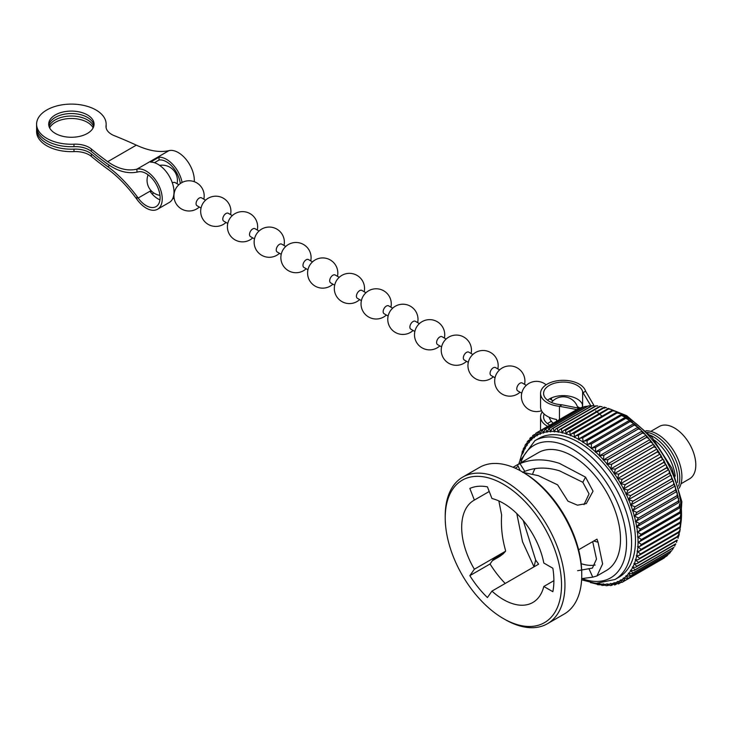 <?xml version="1.0" encoding="UTF-8"?>
<svg xmlns="http://www.w3.org/2000/svg" width="732" height="732" viewBox="0 0 732 732"><rect width="100%" height="100%" fill="white"/><g stroke="black" fill="none" stroke-linecap="round" stroke-linejoin="round"><path stroke-width="1.1" d="M637.892 537.032L639.118 536.776L641.122 534.369A86.175 49.758 60 0 0 641.113 534.278L637.444 532.008A83.759 48.358 60 0 1 637.892 537.032A2.919 1.684 -120 0 1 637.508 536.885A2.919 1.684 60 0 1 637.654 536.968A2.919 1.684 60 0 1 637.901 537.123A83.759 48.358 60 0 1 638.048 542L639.494 541.744L641.433 539.557L680.202 517.661M637.435 531.917L638.45 531.67L640.509 529.035A86.175 49.758 60 0 0 640.491 528.943L636.703 526.775A83.759 48.358 60 0 1 637.435 531.917A2.919 1.684 -120 0 1 637.05 531.807A2.919 1.684 60 0 1 637.352 531.954A2.919 1.684 60 0 1 637.444 532.008M677.814 497.101L679.323 502.298L637.49 526.454L636.684 526.683L639.585 523.6A86.175 49.758 60 0 0 639.567 523.499L635.66 521.44A83.759 48.358 60 0 1 636.684 526.683A2.919 1.684 -120 0 1 636.309 526.601A2.919 1.684 60 0 1 636.703 526.775M676.478 491.694A2.919 1.684 -120 0 0 676.469 491.694L678.198 496.927L636.254 521.147L638.359 518.073A86.175 49.758 60 0 0 638.341 517.972L634.324 516.033A83.759 48.358 60 0 1 635.632 521.34A2.919 1.684 -120 0 1 635.266 521.303A2.919 1.684 60 0 1 635.66 521.44M674.785 486.231A2.919 1.684 -120 0 1 674.867 486.249L676.771 491.511L634.745 515.776L636.84 512.482A86.175 49.758 60 0 0 636.813 512.391L632.704 510.588A83.759 48.358 60 0 1 634.296 515.941A2.919 1.684 -120 0 1 633.949 515.932A2.919 1.684 60 0 1 634.324 516.033M672.836 480.768A2.919 1.684 -120 0 1 672.973 480.796L675.06 486.066L632.97 510.369L635.037 506.873A86.175 49.758 60 0 0 635.001 506.782L630.819 505.135A83.759 48.358 60 0 1 632.677 510.497A2.919 1.684 -120 0 1 632.338 510.524A2.919 1.684 60 0 1 632.704 510.588M670.631 475.343A2.919 1.684 -120 0 1 670.823 475.352L673.074 480.631L630.938 504.961L632.951 501.264A86.175 49.758 60 0 0 632.915 501.164L628.66 499.691A83.759 48.358 60 0 1 630.783 505.034A2.919 1.684 -120 0 1 630.453 505.107A2.919 1.684 60 0 1 630.819 505.135M668.179 469.962A2.919 1.684 -120 0 1 668.408 469.944L669.185 470.53L670.814 475.233L628.66 499.572L630.609 495.674A86.175 49.758 60 0 0 630.563 495.582L626.253 494.283A83.759 48.358 60 0 1 628.623 499.59A2.919 1.684 -120 0 1 628.312 499.7A2.919 1.684 60 0 1 628.66 499.691M626.208 494.192L628.001 490.147A86.175 49.758 60 0 0 627.955 490.056L623.6 488.958A83.759 48.358 60 0 1 626.208 494.192A2.919 1.684 -120 0 1 626.144 494.237A2.919 1.684 -120 0 1 625.915 494.329A2.919 1.684 60 0 1 626.253 494.283M665.489 464.674A2.919 1.684 -120 0 1 665.763 464.61L668.545 469.185L668.371 469.853L666.733 467.785A86.175 49.758 60 0 0 666.687 467.693L666.495 465.058M623.49 488.912L665.443 464.692A2.919 1.684 -120 0 0 665.553 464.637A2.919 1.684 -120 0 0 665.708 464.518L663.887 462.35A86.175 49.758 60 0 0 663.842 462.258L663.659 459.852L662.881 459.376L663.659 459.852M623.554 488.857L625.155 484.712A86.175 49.758 60 0 0 625.101 484.621L620.727 483.715A83.759 48.358 60 0 1 623.554 488.857A2.919 1.684 -120 0 1 623.389 488.976A2.919 1.684 -120 0 1 623.28 489.031A2.919 1.684 60 0 1 623.6 488.958M662.881 459.376A2.919 1.684 -120 0 0 662.579 459.495A2.919 1.684 -120 0 0 662.826 459.284L660.813 457.015A86.175 49.758 60 0 0 660.758 456.924L660.603 454.755L659.788 454.261L660.603 454.755M620.727 483.715A2.919 1.684 60 0 0 620.425 483.834L662.579 459.495M622.081 479.378A86.175 49.758 60 0 0 622.026 479.295L617.634 478.6A83.759 48.358 60 0 1 620.672 483.623L622.081 479.378L660.813 457.015M659.788 454.261A2.919 1.684 -120 0 0 659.605 454.343A2.919 1.684 -120 0 0 659.505 454.407L617.552 478.627M617.579 478.508L618.796 474.19A86.175 49.758 60 0 0 618.732 474.107L614.34 473.641A83.759 48.358 60 0 1 617.579 478.508A2.919 1.684 -120 0 1 617.351 478.746A2.919 1.684 60 0 1 617.451 478.682A2.919 1.684 60 0 1 617.634 478.6M657.327 449.805L656.494 449.292L657.327 449.805L657.473 451.745A86.175 49.758 60 0 1 657.528 451.827L659.733 454.169L659.697 453.282L657.171 449.475M614.285 473.549L615.31 469.166A86.175 49.758 60 0 0 615.255 469.084L610.872 468.846A83.759 48.358 60 0 1 614.285 473.549A2.919 1.684 -120 0 1 614.075 473.824A2.919 1.684 60 0 1 614.267 473.677A2.919 1.684 60 0 1 614.34 473.641M653.026 444.507L653.859 445.01L653.026 444.507L610.872 468.846A2.919 1.684 60 0 0 610.625 469.066A2.919 1.684 -120 0 0 610.808 468.764L611.659 464.344L650.391 441.972L652.761 443.391L652.962 444.425A2.919 1.684 -120 0 1 652.88 444.589M611.659 464.344A86.175 49.758 60 0 0 611.595 464.262L607.24 464.253A83.759 48.358 60 0 1 610.808 468.764M649.513 439.831L607.24 464.253A2.919 1.684 60 0 0 607.011 464.5A2.919 1.684 -120 0 0 607.167 464.17L607.834 459.723L646.576 437.361L649.028 438.733L649.33 439.831A2.919 1.684 -120 0 1 649.275 439.969M649.394 439.914L650.208 440.417L649.394 439.914L650.208 440.417L650.327 441.899A86.175 49.758 60 0 1 650.391 441.972M607.834 459.723A86.175 49.758 60 0 0 607.77 459.65L603.452 459.879A83.759 48.358 60 0 1 607.167 464.17M645.798 435.384L603.452 459.879A2.919 1.684 60 0 0 603.26 460.163A2.919 1.684 -120 0 0 603.388 459.806L603.882 455.35L642.623 432.987L645.148 434.305L645.542 435.467A2.919 1.684 -120 0 1 645.523 435.549M645.615 435.54L646.411 436.025L645.615 435.54L646.411 436.025L646.512 437.288A86.175 49.758 60 0 1 646.576 437.361M603.882 455.35A86.175 49.758 60 0 0 603.818 455.286L599.554 455.762A83.759 48.358 60 0 1 603.388 459.806M641.946 431.185L599.554 455.762A2.919 1.684 60 0 0 599.38 456.063A2.919 1.684 -120 0 0 599.481 455.688L599.81 451.241L638.542 428.879L641.131 430.114L641.635 431.349A2.919 1.684 -120 0 1 641.635 431.368M641.708 431.423L642.55 432.914A86.175 49.758 60 0 1 642.623 432.987M599.81 451.241A86.175 49.758 60 0 0 599.737 451.177L595.537 451.9A83.759 48.358 60 0 1 599.481 455.688M637.965 427.241L595.537 451.9A2.919 1.684 60 0 0 595.391 452.23A2.919 1.684 -120 0 0 595.473 451.827L595.638 447.417L634.37 425.054L637.581 427.049M638.405 427.982L637.7 427.561L638.478 428.815A86.175 49.758 60 0 1 638.542 428.879M595.638 447.417A86.175 49.758 60 0 0 595.564 447.353L591.447 448.323A83.759 48.358 60 0 1 595.473 451.827M633.875 423.581L591.447 448.323A2.919 1.684 60 0 0 591.328 448.689A2.919 1.684 -120 0 0 591.374 448.258L591.383 443.894L630.124 421.522L633.436 423.425M634.241 424.359L633.601 423.984L634.296 424.99A86.175 49.758 60 0 1 634.37 425.054M591.383 443.894A86.175 49.758 60 0 0 591.31 443.83L588.006 444.297L587.284 445.047A83.759 48.358 60 0 1 591.374 448.258M630.005 421.028L629.438 420.708L630.051 421.467A86.175 49.758 60 0 1 630.124 421.522M587.21 444.992L587.082 440.691A86.175 49.758 60 0 0 587.009 440.637L583.916 441.167L583.084 442.101A83.759 48.358 60 0 1 587.21 444.992A2.919 1.684 -120 0 1 587.192 445.44A2.919 1.684 60 0 1 587.284 445.047M625.723 418.018L625.238 417.762L625.741 418.274A86.175 49.758 60 0 1 625.814 418.32L629.227 420.104M583.011 442.046L582.745 437.818A86.175 49.758 60 0 0 582.663 437.773L579.799 438.358L578.856 439.484A83.759 48.358 60 0 1 583.011 442.046A2.919 1.684 -120 0 1 583.02 442.512A2.919 1.684 60 0 1 583.084 442.101M621.395 415.328L621.404 415.41A86.175 49.758 60 0 1 621.477 415.456L624.972 417.112M578.783 439.438L578.39 435.302A86.175 49.758 60 0 0 578.317 435.266L575.691 435.879L574.629 437.214A83.759 48.358 60 0 1 578.783 439.438A2.919 1.684 -120 0 1 578.82 439.914A2.919 1.684 60 0 1 578.856 439.484M578.39 435.302L617.131 412.94L619.702 413.571L616.92 412.079M574.071 433.381L612.785 410.789L615.283 411.274L612.629 410.066L571.591 433.756L570.429 435.302A83.759 48.358 60 0 1 574.556 437.178L574.071 433.381M569.78 431.743L608.484 409.014L610.863 409.344L608.365 408.419L567.538 431.99L566.266 433.765A83.759 48.358 60 0 1 570.356 435.275L569.78 431.743M565.552 430.48L604.229 407.632L606.453 407.797L604.147 407.148L563.539 430.59L562.167 432.603A83.759 48.358 60 0 1 566.193 433.747L565.552 430.48M562.167 432.603A2.919 1.684 60 0 0 562.24 433.097A2.919 1.684 -120 0 0 562.094 432.585L561.316 428.998L600.057 406.626L602.088 406.653L599.984 406.617A86.175 49.758 60 0 1 600.057 406.626M561.316 428.998A86.175 49.758 60 0 0 561.252 428.979L559.623 429.565L558.159 431.825A2.919 1.684 60 0 0 558.26 432.328A2.919 1.684 -120 0 0 558.086 431.816L557.244 428.394L595.976 406.031L597.769 405.921L595.912 406.022A86.175 49.758 60 0 1 595.976 406.031M557.244 428.394A86.175 49.758 60 0 0 557.171 428.385L555.798 428.925L554.252 431.441A2.919 1.684 60 0 0 554.38 431.944A2.919 1.684 -120 0 0 554.179 431.432L553.282 428.193L592.023 405.83L593.771 405.638L591.959 405.83A86.175 49.758 60 0 1 592.023 405.83M553.282 428.193A86.175 49.758 60 0 0 553.218 428.193L552.102 428.668L550.464 431.432A2.919 1.684 60 0 0 550.62 431.944A2.919 1.684 -120 0 0 550.4 431.441L549.467 428.394L588.199 406.031L590.193 405.766L588.135 406.031A86.175 49.758 60 0 1 588.199 406.031M549.467 428.394A86.175 49.758 60 0 0 549.403 428.403L546.831 431.825A2.919 1.684 60 0 0 547.005 432.328A2.919 1.684 -120 0 0 546.767 431.834L545.807 428.989L584.484 406.644A86.175 49.758 60 0 1 584.539 406.626L586.762 406.278M584.529 406.562L545.139 429.3L543.354 432.603A2.919 1.684 60 0 0 543.556 433.106A2.919 1.684 -120 0 0 543.29 432.621L542.321 429.986L580.998 407.642A86.175 49.758 60 0 1 581.062 407.623L583.505 407.184M581.034 407.605L541.9 430.196L540.06 433.756A2.919 1.684 60 0 0 540.289 434.259A2.919 1.684 -120 0 0 540.006 433.783L539.036 431.377L577.713 409.042A86.175 49.758 60 0 1 577.768 409.014M536.135 434.03L535.952 433.152L538.981 431.404L536.968 435.293A2.919 1.684 60 0 0 537.215 435.787A2.919 1.684 -120 0 0 536.913 435.33L535.952 433.152L538.743 431.541M535.934 433.161L535.906 433.179A86.175 49.758 60 0 1 535.916 433.17L534.086 437.205A2.919 1.684 60 0 0 534.351 437.69A2.919 1.684 -120 0 0 534.031 437.242L533.106 435.293L534.497 434.488M533.299 436.153L533.106 435.293L533.299 436.153M533.061 435.339L531.423 439.465A2.919 1.684 60 0 0 531.716 439.941A2.919 1.684 -120 0 0 531.386 439.511L530.499 437.809M528.367 441.423L528.971 442.137A2.919 1.684 -120 0 1 529.318 442.54A2.919 1.684 60 0 1 529.016 442.082A83.759 48.358 60 0 1 531.386 439.511M526.299 444.553L526.82 445.093A2.919 1.684 -120 0 1 527.177 445.477A2.919 1.684 60 0 1 526.857 445.038A83.759 48.358 60 0 1 528.971 442.137M524.505 447.984L524.926 448.368A2.919 1.684 -120 0 1 525.302 448.725A2.919 1.684 60 0 1 524.963 448.304A83.759 48.358 60 0 1 526.82 445.093M523.005 451.699L523.316 451.946A2.919 1.684 -120 0 1 523.563 452.156A2.919 1.684 60 0 1 523.334 451.882A83.759 48.358 60 0 1 524.926 448.368M650.794 431.377L659.312 426.463A30.241 17.458 60 0 1 674.428 427.964A30.241 17.458 60 0 1 694.183 454.609A30.241 17.458 60 0 1 689.544 478.838L681.025 483.751M553.886 580.668L543.812 586.478A58.963 34.047 60 0 1 532.859 602.473A58.963 34.047 60 0 1 503.378 599.554A58.963 34.047 60 0 1 491.95 591.108L538.606 564.18L535.659 560.044L523.234 520.543M543.812 586.478L552.852 591.694A71.425 41.239 -120 0 0 552.852 568.242L543.812 563.027A58.963 34.047 60 0 0 503.378 503.259A58.963 34.047 60 0 0 491.95 498.51L487.43 486.862A71.425 41.239 -120 0 0 469.843 488.436L474.363 500.075A58.963 34.047 60 0 0 473.897 500.34A58.963 34.047 60 0 0 474.363 569.231L505.583 551.205L505.455 550.098C502.143 538.468 500.862 526.766 501.63 514.999L498.849 500.935M474.363 500.075L489.232 491.492M584.008 504.632L589.05 493.89L582.818 482.287L559.55 470.832C546.978 467.007 535.403 467.181 524.835 471.353L522.904 472.195M532.667 474.016A58.963 34.047 60 0 1 535.065 468.581M595.171 565.031A58.963 34.047 60 0 1 581.181 563.686M577.63 570.704L592.408 568.096L596.489 559.083L592.893 542.494M505.089 619.547L503.378 618.558A82.249 47.489 60 0 1 445.221 517.826A82.249 47.489 60 0 1 503.378 484.255A82.249 47.489 60 0 1 561.536 584.987A82.249 47.489 60 0 1 503.378 618.558L505.089 619.547A84.665 48.879 60 0 0 547.417 623.737L564.198 614.057A84.665 48.879 60 0 0 581.739 575.297A84.665 48.879 60 0 0 521.87 471.6L523.581 472.588A82.249 47.489 60 0 1 581.739 573.321L581.739 575.297M445.221 517.826L445.221 515.85A84.665 48.879 60 0 1 462.752 477.09A84.665 48.879 60 0 1 505.089 481.29A84.665 48.879 60 0 1 560.401 555.899A84.665 48.879 60 0 1 547.417 623.737M513.05 467.263L538.386 452.632A68.039 39.281 60 0 1 572.406 455.999A68.039 39.281 60 0 1 616.847 515.959A68.039 39.281 60 0 1 606.425 570.475L596.937 575.947L602.61 563.914L598.062 542.22L593.734 541.03M522.611 472.323L538.34 475.663L557.601 484.84L567.959 501.164L577.466 505.181L586.323 503.589L593.048 491.172L585.536 477.145L559.55 463.42C545.066 458.625 531.871 458.699 519.958 463.621L524.835 471.353M598.062 542.22L596.992 539.145L578.6 549.769M581.666 578.628L592.755 577.164L596.937 575.947M578.82 442.421A80.127 46.262 60 0 1 631.167 513.031A80.127 46.262 60 0 1 618.888 577.246L614.999 579.488A80.127 46.262 60 0 0 627.278 515.282A80.127 46.262 60 0 0 574.931 444.672A80.127 46.262 60 0 0 534.863 440.701L538.752 438.45A80.127 46.262 60 0 1 578.82 442.421M679.781 507.807L680.385 509.161L679.845 511.915A86.175 49.758 60 0 1 679.854 511.997L680.046 512.693M680.385 509.161L680.678 512.784L639.118 536.776M638.45 531.67L680.156 507.596L679.653 503.772L679.232 506.581A86.175 49.758 60 0 1 679.241 506.672L679.598 507.578M678.628 498.291L678.299 501.136A86.175 49.758 60 0 1 678.317 501.228L678.838 502.335M677.292 492.755L677.073 495.61A86.175 49.758 60 0 1 677.1 495.701L677.795 497.001M675.288 486.506L675.554 490.028A86.175 49.758 60 0 1 675.581 490.12L676.459 491.602M673.495 481.107L673.742 484.41A86.175 49.758 60 0 1 673.769 484.511L675.06 486.066M671.427 475.718L671.656 478.801A86.175 49.758 60 0 1 671.692 478.902L673.074 480.631M669.085 470.356L669.295 473.22A86.175 49.758 60 0 1 669.341 473.311L670.814 475.233M663.613 459.751L665.708 464.518M660.493 454.545L662.826 459.284M653.859 445.01L653.987 446.721A86.175 49.758 60 0 1 654.051 446.804L656.32 448.249L656.439 449.21A2.919 1.684 -120 0 1 656.302 449.402M578.317 435.266L617.049 412.903A86.175 49.758 60 0 1 617.131 412.94M571.591 433.756L573.98 433.124L612.711 410.762A86.175 49.758 60 0 1 612.785 410.789M569.743 431.386A86.175 49.758 60 0 0 569.67 431.358L567.538 431.99M604.321 408.264L604.156 407.605A86.175 49.758 60 0 1 604.229 407.632M565.497 429.995A86.175 49.758 60 0 0 565.424 429.977L563.539 430.59M530.453 437.855L529.016 442.082M528.833 440.17L527.269 441.643L526.857 445.038M526.537 443.427L525.082 445.148L524.963 448.304M524.569 446.959L523.224 448.963L523.334 451.882M522.392 451.068L521.66 455.148M521.568 454.819L520.452 458.799M592.115 582.928L596.113 583.944M595.638 583.752L595.473 583.093M595.674 583.395L597.705 584.712L600.304 584.813M599.81 584.74L599.481 583.871A83.759 48.358 60 0 1 597.404 583.514M599.481 583.871A2.919 1.684 60 0 0 599.426 583.55A2.919 1.684 -120 0 0 599.554 583.88L602.024 585.435L604.431 585.28M603.882 585.335L603.388 584.264A83.759 48.358 60 0 1 599.554 583.88M603.388 584.264A2.919 1.684 60 0 0 603.26 583.761A2.919 1.684 -120 0 0 603.452 584.264L606.252 585.737L608.475 585.335M607.834 585.536L607.167 584.264A83.759 48.358 60 0 1 603.452 584.264M607.167 584.264A2.919 1.684 60 0 0 607.011 583.761A2.919 1.684 -120 0 0 607.24 584.264L610.387 585.591L612.437 584.978M614.386 584.996L615.31 584.722L614.285 583.102A83.759 48.358 60 0 1 610.872 583.862A2.919 1.684 -120 0 1 610.625 583.367A2.919 1.684 60 0 1 610.808 583.871L611.604 585.463M610.872 583.862L615.255 584.731M614.285 583.102A2.919 1.684 60 0 0 614.075 582.59A2.919 1.684 -120 0 0 614.34 583.084L618.732 583.733M617.634 581.913L621.861 582.434L620.672 580.403A83.759 48.358 60 0 1 617.634 581.913A2.919 1.684 -120 0 1 617.351 581.437A2.919 1.684 60 0 1 617.579 581.94L618.75 583.761L620.233 582.91M623.6 578.463L627.955 578.426A86.175 49.758 60 0 0 628.001 578.39L626.208 576.23A83.759 48.358 60 0 1 623.6 578.463A2.919 1.684 -120 0 1 623.28 578.015A2.919 1.684 60 0 1 623.554 578.5L625.155 580.54A86.175 49.758 60 0 1 625.101 580.577L663.86 558.205A86.175 49.758 60 0 1 663.842 558.214L625.101 580.577L620.727 580.375A2.919 1.684 -120 0 1 620.425 579.909A2.919 1.684 60 0 1 620.672 580.403M665.269 556.906L664.052 558.077M666.687 556.064L666.733 556.027A86.175 49.758 60 0 1 666.687 556.064L627.608 578.646L666.742 556.055M668.325 554.17L667.172 555.679M669.295 553.548L669.341 553.502A86.175 49.758 60 0 1 669.295 553.548L630.563 575.919L626.253 576.185A2.919 1.684 -120 0 1 625.915 575.755A2.919 1.684 60 0 1 626.208 576.23M670.96 551.187L670.009 552.889M669.387 553.548L630.563 575.919A86.175 49.758 60 0 0 630.609 575.874L628.623 573.614A83.759 48.358 60 0 1 626.253 576.185M671.656 550.684L671.692 550.638A86.175 49.758 60 0 1 671.656 550.684L632.146 573.604L671.793 550.711M673.257 547.939L672.525 549.723M628.623 573.614A2.919 1.684 60 0 0 628.312 573.156A2.919 1.684 -120 0 0 628.66 573.568L632.146 573.604M632.915 573.046A86.175 49.758 60 0 0 632.951 573L630.783 570.667A83.759 48.358 60 0 1 628.66 573.568M673.742 547.481L673.769 547.426A86.175 49.758 60 0 1 673.742 547.481L634.04 570.576L673.934 547.545M675.224 544.407L674.712 546.209M630.783 570.667A2.919 1.684 60 0 0 630.453 570.219A2.919 1.684 -120 0 0 630.819 570.612L634.04 570.576M635.001 569.844A86.175 49.758 60 0 0 635.037 569.789L632.677 567.392A83.759 48.358 60 0 1 630.819 570.612M675.554 543.958L675.581 543.894A86.175 49.758 60 0 1 675.554 543.958L635.66 567.245L675.81 544.068M676.88 540.6L676.569 542.394M632.677 567.392A2.919 1.684 60 0 0 632.338 566.971A2.919 1.684 -120 0 0 632.704 567.337L635.66 567.245M636.813 566.321A86.175 49.758 60 0 0 636.84 566.266L634.296 563.823A83.759 48.358 60 0 1 632.704 567.337M677.073 540.134L677.1 540.07A86.175 49.758 60 0 1 677.073 540.134L637.014 563.622L677.393 540.308M678.225 536.538L678.088 538.294M634.296 563.823A2.919 1.684 60 0 0 633.949 563.42A2.919 1.684 -120 0 0 634.324 563.759L637.014 563.622M638.341 562.496A86.175 49.758 60 0 0 638.359 562.432L635.632 559.962A83.759 48.358 60 0 1 634.324 563.759M679.259 532.237L678.317 535.952A86.175 49.758 60 0 1 678.299 536.025L677.814 535.549M635.632 559.962A2.919 1.684 60 0 0 635.266 559.587A2.919 1.684 -120 0 0 635.66 559.889L638.084 559.715L678.701 536.263L679.287 533.948M638.084 559.715L678.299 536.025M639.567 558.388A86.175 49.758 60 0 0 639.585 558.315L636.684 555.835A83.759 48.358 60 0 1 635.66 559.889M679.982 527.708L680.147 529.355L679.241 531.578A86.175 49.758 60 0 1 679.232 531.652L678.857 531.423M636.684 555.835A2.919 1.684 60 0 0 636.309 555.487A2.919 1.684 -120 0 0 636.703 555.762L638.871 555.551L640.491 554.014L679.232 531.652M640.491 554.014A86.175 49.758 60 0 0 640.509 553.941L637.435 551.471A83.759 48.358 60 0 1 636.703 555.762M637.435 551.471A2.919 1.684 60 0 0 637.05 551.141A2.919 1.684 -120 0 0 637.444 551.388L639.375 551.159L641.113 549.403L679.845 527.04A86.175 49.758 60 0 0 679.854 526.958L680.687 524.56L680.403 522.977M641.113 549.403A86.175 49.758 60 0 0 641.122 549.32L637.892 546.877A83.759 48.358 60 0 1 637.444 551.388M637.892 546.877A2.919 1.684 60 0 0 637.508 546.575A2.919 1.684 -120 0 0 637.901 546.795L639.576 546.548L641.424 544.571L680.165 522.209A86.175 49.758 60 0 0 680.165 522.126L680.906 519.583L680.504 518.064M641.424 544.571A86.175 49.758 60 0 0 641.433 544.489L638.048 542.092A83.759 48.358 60 0 1 637.901 546.795M680.293 513.004L680.806 514.44L680.165 517.103A86.175 49.758 60 0 1 680.165 517.185M680.806 514.44L680.897 517.844L639.494 541.744M680.165 517.103L641.424 539.466L637.901 537.123M574.556 437.178A2.919 1.684 -120 0 1 574.62 437.663A2.919 1.684 60 0 1 574.629 437.214M570.356 435.275A2.919 1.684 -120 0 1 570.448 435.769A2.919 1.684 60 0 1 570.429 435.302M566.193 433.747A2.919 1.684 -120 0 1 566.312 434.241A2.919 1.684 60 0 1 566.266 433.765M534.058 566.806L535.659 560.044M516.783 513.562L522.547 541.772L533.884 566.522M492.362 560.703L500.066 556.229M515.172 468.169L518.247 466.394L517.368 464.82L513.105 467.281M517.368 464.82L519.958 463.621M505.583 551.205L503.287 553.731L493.139 559.587L490.047 563.997A71.425 41.239 -120 0 0 505.208 583.459M462.752 477.09L479.533 467.409A84.665 48.879 60 0 1 521.87 471.6L523.581 472.588M474.363 569.231L469.843 575.654A71.425 41.239 -120 0 0 487.43 597.541L491.95 591.108M589.077 568.974L592.755 577.164M503.287 553.731L499.828 556.393M499.947 556.311L492.453 560.566M582.818 482.287L585.536 477.145M520.068 470.594L519.647 469.45L518.814 469.926M469.843 575.654L490.047 563.997M518.247 466.394L519.647 469.45M647.546 432.365A34.77 20.075 60 0 1 679.772 477.959A34.77 20.075 60 0 1 678.555 486.075M645.999 430.782A34.77 20.075 60 0 1 681.913 476.724A34.77 20.075 60 0 1 679.15 488.198M544.187 414.074A19.654 11.346 0 0 0 543.592 416.847A19.654 11.346 0 0 0 549.348 424.871A19.654 11.346 0 0 0 549.823 425.136M551.443 421.358A19.654 11.346 0 0 0 547.499 423.636M590.907 405.885L583.011 392.709A78.617 45.393 180 0 1 582.626 391.501A19.654 11.346 0 0 0 577.145 385.371A19.654 11.346 0 0 0 555.725 382.909A19.654 11.346 0 0 0 543.592 393.395A19.654 11.346 0 0 0 549.348 401.42A19.654 11.346 0 0 0 559.962 404.586A78.617 45.393 180 0 1 562.048 404.805L579.689 408.383M547.499 400.184A19.654 11.346 180 0 1 577.145 398.949A19.654 11.346 180 0 1 582.443 404.531L582.443 407.202M580.147 408.117A22.683 13.094 0 0 0 579.277 407.596A22.683 13.094 0 0 0 577.411 406.626M594.064 405.665L585.6 391.208A22.683 13.094 0 0 0 579.277 384.135A22.683 13.094 0 0 0 554.563 381.299A22.683 13.094 0 0 0 540.564 393.395A22.683 13.094 0 0 0 547.207 402.655A22.683 13.094 0 0 0 559.449 406.306L576.834 409.545M542.238 411.915A22.683 13.094 0 0 0 540.564 416.847L540.564 430.425A22.683 13.094 0 0 0 540.564 430.48M540.564 416.847A22.683 13.094 0 0 0 547.207 426.106A22.683 13.094 0 0 0 547.682 426.372M556.549 421.257L556.549 419.482A22.683 13.094 180 0 1 547.207 416.233A22.683 13.094 180 0 1 540.564 406.974L540.564 393.395M650.108 435.11A34.77 20.075 60 0 1 677.457 482.489M654.417 440.152A34.77 20.075 60 0 1 675.243 476.221M602.052 416.169L595.683 410.835M172.496 182.561L174.728 182.369L178.846 184.748M526.299 385.343L522.255 383.01A4.538 2.617 120 0 0 519.985 383.239A4.538 2.617 120 0 0 516.783 388.793A4.538 2.617 120 0 0 517.725 390.87L521.76 393.203M499.572 369.907L495.527 367.583A4.538 2.617 120 0 0 493.258 367.803A4.538 2.617 120 0 0 490.056 373.357A4.538 2.617 120 0 0 490.998 375.434L495.033 377.767M472.845 354.48L468.8 352.147A4.538 2.617 120 0 0 466.531 352.376A4.538 2.617 120 0 0 463.329 357.93A4.538 2.617 120 0 0 464.271 360.007L468.306 362.34M446.117 339.053L442.073 336.72A4.538 2.617 120 0 0 439.813 336.94A4.538 2.617 120 0 0 436.601 342.503A4.538 2.617 120 0 0 437.544 344.571L441.579 346.904M419.39 323.617L415.346 321.284A4.538 2.617 120 0 0 413.086 321.513A4.538 2.617 120 0 0 409.874 327.067A4.538 2.617 120 0 0 410.817 329.144L414.852 331.477M392.663 308.19L388.619 305.857A4.538 2.617 120 0 0 386.359 306.086A4.538 2.617 120 0 0 383.147 311.64A4.538 2.617 120 0 0 384.09 313.717L388.125 316.041M365.936 292.754L361.892 290.43A4.538 2.617 120 0 0 359.632 290.65A4.538 2.617 120 0 0 356.42 296.204A4.538 2.617 120 0 0 357.362 298.281L361.398 300.614M339.209 277.327L335.165 274.994A4.538 2.617 120 0 0 332.904 275.223A4.538 2.617 120 0 0 329.693 280.777A4.538 2.617 120 0 0 330.635 282.854L334.67 285.187M312.482 261.9L308.437 259.567A4.538 2.617 120 0 0 306.177 259.787A4.538 2.617 120 0 0 302.966 265.341A4.538 2.617 120 0 0 303.908 267.418L307.943 269.751M285.755 246.464L281.71 244.131A4.538 2.617 120 0 0 279.45 244.36A4.538 2.617 120 0 0 276.238 249.914A4.538 2.617 120 0 0 277.181 251.991L281.216 254.324M259.027 231.038L254.983 228.704A4.538 2.617 120 0 0 252.723 228.933A4.538 2.617 120 0 0 249.511 234.487A4.538 2.617 120 0 0 250.454 236.564L254.489 238.888M232.3 215.601L228.265 213.277A4.538 2.617 120 0 0 225.996 213.497A4.538 2.617 120 0 0 222.784 219.051A4.538 2.617 120 0 0 223.727 221.128L227.762 223.461M205.573 200.175L201.538 197.841A4.538 2.617 120 0 0 199.269 198.07A4.538 2.617 120 0 0 196.057 203.624A4.538 2.617 120 0 0 197 205.701L201.035 208.034M49.62 127.88A22.683 13.094 180 0 1 55.339 122.326A22.683 13.094 180 0 1 93.129 127.88M49.099 126.645A22.683 13.094 180 0 1 55.339 119.856A22.683 13.094 180 0 1 78.031 116.598A22.683 13.094 180 0 1 93.641 126.645M93.952 125.41A22.683 13.094 0 0 0 79.056 114.329A22.683 13.094 0 0 0 55.339 117.385A22.683 13.094 0 0 0 48.797 125.41M87.41 133.434A22.683 13.094 0 0 0 94.053 124.175A22.683 13.094 0 0 0 80.053 112.078A22.683 13.094 0 0 0 55.339 114.915A22.683 13.094 0 0 0 48.696 124.175A22.683 13.094 0 0 0 62.696 136.271A22.683 13.094 0 0 0 87.41 133.434M106.103 127.679A34.77 20.075 0 0 0 106.149 126.645L106.149 124.175A34.77 20.075 0 0 0 84.683 105.628A34.77 20.075 0 0 0 46.784 109.983A34.77 20.075 0 0 0 36.6 124.175A34.77 20.075 0 0 0 73.978 144.195A19.352 11.172 0 0 1 91.344 148.98A394.731 227.899 180 0 0 107.705 161.68L136.335 145.146C148.852 150.902 159.741 152.732 169 150.627A22.683 13.094 60 0 1 178.279 152.567A22.683 13.094 60 0 1 194.273 181.692M106.049 127.35L106.049 125.684A34.77 20.075 0 0 0 106.149 124.175M159.96 199.845A19.654 11.346 60 0 1 157.966 198.866A19.654 11.346 60 0 1 150.49 192.013L151.734 191.299M36.6 124.175L36.6 126.645A34.77 20.075 0 0 0 73.978 146.665A19.352 11.172 0 0 1 91.344 151.451A394.731 227.899 180 0 0 107.705 164.151C117.751 171.251 127.496 173.914 136.93 172.148A78.617 45.393 -120 0 0 138.165 171.874A19.654 11.346 60 0 1 146.208 173.557A19.654 11.346 60 0 1 159.045 190.878A19.654 11.346 60 0 1 156.035 206.625A19.654 11.346 60 0 1 146.208 205.655A19.654 11.346 60 0 1 138.165 198.043A78.617 45.393 -120 0 0 136.93 196.341C127.441 183.741 117.696 173.832 107.705 166.621L109.644 165.496M180.282 183.576A19.654 11.346 -120 0 0 166.521 161.827A19.654 11.346 -120 0 0 159.036 160.034L154.415 162.705M136.93 172.148L136.93 169.147A22.683 13.094 60 0 1 146.208 171.087A22.683 13.094 60 0 1 161.022 191.07A22.683 13.094 60 0 1 157.545 209.242A22.683 13.094 60 0 1 146.208 208.117A22.683 13.094 60 0 1 136.93 199.342L136.93 196.341M182.094 182.469A22.683 13.094 -120 0 0 166.521 159.356A22.683 13.094 -120 0 0 159.036 157.179L150.49 162.12A22.683 13.094 60 0 1 157.966 164.297A22.683 13.094 60 0 1 172.789 184.281A22.683 13.094 60 0 1 169.312 202.453L157.545 209.242M172.752 198.537A22.683 13.094 -120 0 0 174.189 198.564M36.664 127.88A34.77 20.075 0 0 0 36.6 129.116A34.77 20.075 0 0 0 73.978 149.136A19.352 11.172 180 0 1 91.344 153.921A394.731 227.899 0 0 0 107.705 166.621M36.6 129.116L36.6 131.586A34.77 20.075 0 0 0 73.978 151.606A19.352 11.172 180 0 1 91.344 156.392A394.731 227.899 0 0 0 107.705 169.083C117.788 176.366 127.524 186.45 136.93 199.342M152.082 193.953L153.793 192.955M169 150.627L136.93 169.147C127.578 171.315 117.834 168.827 107.705 161.68M106.049 125.684A19.352 11.172 0 0 0 105.994 126.517A19.352 11.172 0 0 0 114.338 135.704A394.731 227.899 180 0 1 136.335 145.146M155.907 163.263L154.946 162.394M159.036 160.034L159.036 157.179M520.836 462.77A76.558 44.204 60 0 1 572.406 449.045A76.558 44.204 60 0 1 626.327 537.178A76.558 44.204 60 0 1 581.913 578.582M615.054 411.164A80.127 46.262 60 0 1 624.863 415.84A80.127 46.262 60 0 1 680.668 524.807M641.122 534.369L679.854 511.997M641.113 534.278L679.845 511.915M640.509 529.035L679.241 506.672M640.491 528.943L679.232 506.581M639.585 523.6L678.317 501.228M639.567 523.499L678.299 501.136M638.359 518.073L677.1 495.701M638.341 517.972L677.073 495.61M636.84 512.482L675.581 490.12M636.813 512.391L675.554 490.028M635.037 506.873L673.769 484.511M635.001 506.782L673.742 484.41M632.951 501.264L671.692 478.902M632.915 501.164L671.656 478.801M630.609 495.674L669.341 473.311M630.563 495.582L669.295 473.22M628.001 490.147L666.733 467.785M627.955 490.056L666.687 467.693M625.155 484.712L663.887 462.35M625.101 484.621L663.842 462.258M622.026 479.295L660.758 456.924M618.796 474.19L657.528 451.827M618.732 474.107L657.473 451.745M615.31 469.166L654.051 446.804M615.255 469.084L653.987 446.721M611.595 464.262L650.327 441.899M607.77 459.65L646.512 437.288M603.818 455.286L642.55 432.914M599.737 451.177L638.478 428.815M595.564 447.353L634.296 424.99M591.31 443.83L630.051 421.467M587.082 440.691L625.814 418.32M587.009 440.637L625.741 418.274M582.745 437.818L621.477 415.456M582.663 437.773L621.404 415.41M569.67 431.358L608.411 408.996M565.424 429.977L604.156 407.605M558.159 431.825A83.759 48.358 60 0 1 562.094 432.585M561.252 428.979L599.984 406.617M554.252 431.441A83.759 48.358 60 0 1 558.086 431.816M557.171 428.385L595.912 406.022M550.464 431.432A83.759 48.358 60 0 1 554.179 431.432M553.218 428.193L591.959 405.83M546.831 431.825A83.759 48.358 60 0 1 550.4 431.441M549.403 428.403L588.135 406.031M543.354 432.603A83.759 48.358 60 0 1 546.767 431.834M584.484 406.644L545.743 429.007A86.175 49.758 60 0 1 545.807 428.989M540.06 433.756A83.759 48.358 60 0 1 543.29 432.621M580.998 407.642L542.266 430.004A86.175 49.758 60 0 1 542.321 429.986M536.968 435.293A83.759 48.358 60 0 1 540.006 433.783M538.862 431.468L577.731 409.032L538.981 431.404A86.175 49.758 60 0 1 539.036 431.377M534.086 437.205A83.759 48.358 60 0 1 536.913 435.33M531.423 439.465A83.759 48.358 60 0 1 534.031 437.242M522.584 453.913A83.759 48.358 60 0 1 523.316 451.946M610.808 583.871A83.759 48.358 60 0 1 607.24 584.264M617.579 581.94A83.759 48.358 60 0 1 614.34 583.084M618.796 583.715L620.187 582.91M660.932 559.889L622.063 582.333A86.175 49.758 60 0 1 622.026 582.352M622.081 582.324L624.872 580.714M623.554 578.5A83.759 48.358 60 0 1 620.727 580.375M625.155 580.54L663.887 558.177M628.001 578.39L666.733 556.027M630.609 575.874L669.341 553.502M632.951 573L671.692 550.638M635.037 569.789L673.769 547.426M636.84 566.266L675.581 543.894M638.359 562.432L677.1 540.07M639.585 558.315L678.317 535.952M640.509 553.941L679.241 531.578M641.122 549.32L679.854 526.958M641.433 544.489L680.165 522.126M583.011 392.709L585.6 391.208M559.449 419.582L559.449 406.306L562.048 404.805M582.626 407.175L582.626 391.501M138.165 198.043L151.048 190.604M73.978 146.665L73.978 144.195M73.978 149.136L73.978 151.606M91.344 156.392L91.344 153.921M91.344 151.451L91.344 148.98M617.451 478.682L659.605 454.343M614.267 473.677L656.43 449.338M587.997 444.297L629.703 420.223M583.916 441.167L625.476 417.167M579.799 438.358L621.203 414.458M532.622 435.677L534.525 434.46M530.407 437.809L531.469 437.196M522.401 451.058L522.913 450.756M519.912 460.364L520.278 459.275M581.601 579.854L595.885 583.413L614.999 579.488M679.342 532.567L679.516 532.091M679.882 531.002L681.849 501.713L671.839 468.178L652.056 437.324L626.647 415.657L609.298 408.749M656.32 448.249L653.667 444.589M652.761 443.391L649.998 439.905M649.028 438.733L646.173 435.439M645.148 434.305L642.22 431.221M641.131 430.114L638.167 427.259M636.996 426.198L634.013 423.59M632.768 422.565L629.794 420.223M628.468 419.235L625.521 417.176M624.103 416.233L621.23 414.458M530.389 437.818L529.785 438.477M590.495 582.608L591.621 582.837M618.22 583.944L618.75 583.761M638.871 555.551L679.699 531.981L680.147 529.355M639.375 551.159L680.403 527.461L680.687 524.56M639.576 546.548L680.806 522.749L680.906 519.583M607.67 408.438L608.173 408.529M518.915 463.878L519.528 461.608L534.863 440.701M615.264 584.795L616.335 584.182M548.543 428.787L588.189 405.903M552.102 428.668L591.996 405.638M555.798 428.925L595.949 405.748M559.623 429.565L600.002 406.251M575.691 435.879L616.911 412.079M623.389 488.976L665.553 464.637M626.144 494.237L668.298 469.898M177.053 183.705A15.18 15.18 0 0 0 159.668 165.386M148.111 174.802A15.18 15.18 0 0 0 159.979 195.362M549.082 417.203A15.116 15.116 0 0 0 553.182 423.197M549.613 398.803L553.026 400.77M203.825 199.168A15.116 15.116 0 0 0 189.066 180.767A15.116 15.116 0 0 0 173.951 195.883A15.116 15.116 0 0 0 199.287 207.019M230.553 214.595A15.116 15.116 0 0 0 215.794 196.194A15.116 15.116 0 0 0 200.678 211.31A15.116 15.116 0 0 0 226.014 222.455M257.28 230.031A15.116 15.116 0 0 0 242.521 211.621A15.116 15.116 0 0 0 227.405 226.746A15.116 15.116 0 0 0 252.741 237.882M284.007 245.458A15.116 15.116 0 0 0 269.248 227.057A15.116 15.116 0 0 0 254.132 242.173A15.116 15.116 0 0 0 279.468 253.318M310.734 260.885A15.116 15.116 0 0 0 295.975 242.484A15.116 15.116 0 0 0 280.859 257.609A15.116 15.116 0 0 0 306.196 268.745M337.461 276.321A15.116 15.116 0 0 0 322.702 257.92A15.116 15.116 0 0 0 307.586 273.036A15.116 15.116 0 0 0 332.923 284.172M364.188 291.748A15.116 15.116 0 0 0 349.429 273.347A15.116 15.116 0 0 0 334.314 288.463A15.116 15.116 0 0 0 359.65 299.608M390.915 307.184A15.116 15.116 0 0 0 376.157 288.774A15.116 15.116 0 0 0 361.041 303.899A15.116 15.116 0 0 0 386.377 315.035M417.643 322.611A15.116 15.116 0 0 0 402.884 304.21A15.116 15.116 0 0 0 387.768 319.326A15.116 15.116 0 0 0 413.104 330.471M444.37 338.038A15.116 15.116 0 0 0 429.611 319.637A15.116 15.116 0 0 0 414.495 334.762A15.116 15.116 0 0 0 439.831 345.897M471.097 353.474A15.116 15.116 0 0 0 456.338 335.073A15.116 15.116 0 0 0 441.222 350.189A15.116 15.116 0 0 0 466.558 361.334M497.824 368.901A15.116 15.116 0 0 0 483.065 350.5A15.116 15.116 0 0 0 467.949 365.616A15.116 15.116 0 0 0 493.286 376.76M524.551 384.337A15.116 15.116 0 0 0 509.792 365.936A15.116 15.116 0 0 0 494.676 381.052A15.116 15.116 0 0 0 520.013 392.187M546.127 384.803A15.116 15.116 0 0 0 521.404 396.479A15.116 15.116 0 0 0 541.524 410.743M551.278 399.764A15.116 15.116 0 0 0 551.571 397.842M577.804 407.843A15.116 15.116 0 0 0 551.443 402.472"/></g></svg>

